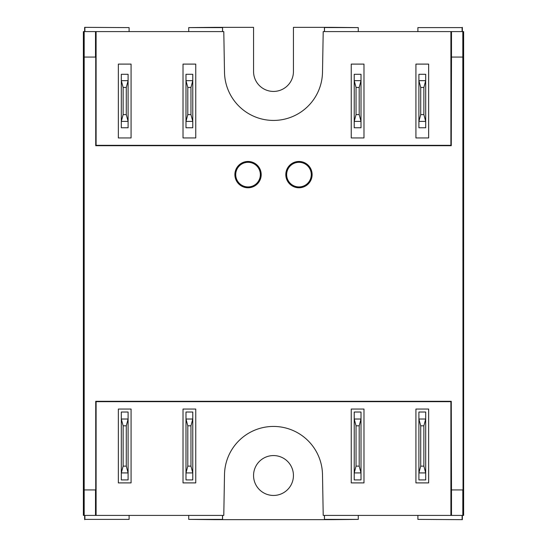 <?xml version="1.0" encoding="UTF-8"?>
<svg xmlns="http://www.w3.org/2000/svg" width="547" height="547" viewBox="0 0 547 547"><rect width="100%" height="100%" fill="white"/><g stroke="black" fill="none" stroke-linecap="round" stroke-linejoin="round"><path stroke-width="0.82" d="M324.426 31.596L324.426 27.535L331.639 27.35L293.445 27.35L293.445 71.486A19.945 19.945 0 0 1 273.5 91.431A19.945 19.945 0 0 1 253.555 71.486L253.555 27.35L215.361 27.35L222.574 27.535L222.574 31.596M222.574 515.404L222.574 519.465L215.361 519.65L331.639 519.65L324.426 519.465L324.426 515.404M273.5 455.569A19.945 19.945 0 0 1 290.772 485.483A19.945 19.945 0 0 1 256.228 485.483A19.945 19.945 0 0 1 273.5 455.569M84.901 519.39L129.106 519.39L84.901 519.39L84.901 515.404M324.501 515.404L324.426 519.465M222.499 31.596L222.574 27.535M462.099 27.61L417.894 27.61L462.099 27.61L462.099 31.596M324.426 27.535L358.278 27.61L331.639 27.35M215.361 27.35L188.722 27.61L222.499 27.61M84.641 519.65L84.641 515.404M84.641 31.596L84.641 27.35L129.106 27.61L84.641 27.35M215.361 519.65L188.722 519.39L222.499 519.39L222.499 515.404M358.278 31.596L358.278 27.61M324.501 27.61L324.501 31.596M331.639 519.65L358.278 519.39L324.501 519.39M462.359 27.35L462.359 31.596M462.359 515.404L462.359 519.65L417.894 519.39L462.359 519.65M358.278 519.39L358.278 515.404M417.894 515.404L417.894 519.39M188.722 515.404L188.722 519.39M129.106 519.39L129.106 515.404M84.901 31.596L84.901 27.61M129.106 31.596L129.106 27.61M462.099 515.404L462.099 519.39M417.894 27.61L417.894 31.596M188.722 27.61L188.722 31.596M123.13 466.133L123.13 425.819L121.311 419.023L121.311 412.021L128.101 412.021L128.101 419.023L126.282 425.819L126.282 466.133L128.101 472.923L128.101 419.023L121.311 419.023L121.311 472.923L128.101 472.923L128.101 479.924L121.311 479.924L121.311 472.923L123.13 466.133L126.282 466.133M123.13 425.819L126.282 425.819M425.689 419.023L425.689 412.021L418.899 412.021L418.899 419.023L425.689 419.023L423.87 425.819L423.87 466.133L425.689 472.923L425.689 419.023M420.718 466.133L420.718 425.819L418.899 419.023L418.899 472.923L425.689 472.923L425.689 479.924L418.899 479.924L418.899 472.923L420.718 466.133L423.87 466.133M420.718 425.819L423.87 425.819M192.776 419.023L192.776 412.021L185.987 412.021L185.987 419.023L192.776 419.023L190.958 425.819L190.958 466.133L192.776 472.923L192.776 419.023M187.806 466.133L187.806 425.819L185.987 419.023L185.987 472.923L192.776 472.923L192.776 479.924L185.987 479.924L185.987 472.923L187.806 466.133L190.958 466.133M187.806 425.819L190.958 425.819M361.013 419.023L361.013 412.021L354.224 412.021L354.224 419.023L361.013 419.023L359.194 425.819L359.194 466.133L361.013 472.923L361.013 419.023M356.042 466.133L356.042 425.819L354.224 419.023L354.224 472.923L361.013 472.923L361.013 479.924L354.224 479.924L354.224 472.923L356.042 466.133L359.194 466.133M356.042 425.819L359.194 425.819M121.311 121.393L121.311 127.766L128.101 127.766L128.101 121.393L121.311 121.393L123.13 114.603L123.13 87.445L121.311 80.655L121.311 121.393M126.282 87.445L126.282 114.603L128.101 121.393L128.101 80.655L121.311 80.655L121.311 74.289L128.101 74.289L128.101 80.655L126.282 87.445L123.13 87.445M126.282 114.603L123.13 114.603M185.987 121.393L185.987 127.766L192.776 127.766L192.776 121.393L185.987 121.393L187.806 114.603L187.806 87.445L185.987 80.655L185.987 121.393M190.958 87.445L190.958 114.603L192.776 121.393L192.776 80.655L185.987 80.655L185.987 74.289L192.776 74.289L192.776 80.655L190.958 87.445L187.806 87.445M190.958 114.603L187.806 114.603M354.224 121.393L354.224 127.766L361.013 127.766L361.013 121.393L354.224 121.393L356.042 114.603L356.042 87.445L354.224 80.655L354.224 121.393M359.194 87.445L359.194 114.603L361.013 121.393L361.013 80.655L354.224 80.655L354.224 74.289L361.013 74.289L361.013 80.655L359.194 87.445L356.042 87.445M359.194 114.603L356.042 114.603M425.689 80.655L425.689 74.289L418.899 74.289L418.899 80.655L425.689 80.655L423.87 87.445L423.87 114.603L425.689 121.393L425.689 80.655M420.718 114.603L420.718 87.445L418.899 80.655L418.899 121.393L425.689 121.393L425.689 127.766L418.899 127.766L418.899 121.393L420.718 114.603L423.87 114.603M420.718 87.445L423.87 87.445M248.037 162.309A12.307 12.307 0 0 1 258.697 180.77A12.307 12.307 0 0 1 237.377 180.77A12.307 12.307 0 0 1 248.037 162.309M298.963 162.309A12.307 12.307 0 0 1 309.623 180.77A12.307 12.307 0 0 1 288.303 180.77A12.307 12.307 0 0 1 298.963 162.309M258.389 182.732L255.681 184.448A12.458 12.458 0 0 0 255.681 164.784L258.389 166.5M288.611 166.5L291.319 164.784A12.458 12.458 0 0 0 291.319 184.448L288.611 182.732M288.727 182.883L291.277 184.517A12.526 12.526 0 0 0 310.819 178.678A12.526 12.526 0 0 0 291.277 164.722L288.727 166.356M258.273 166.356L255.722 164.722A12.526 12.526 0 0 0 236.181 178.678A12.526 12.526 0 0 0 255.722 184.517L258.273 182.883M451.494 57.059L451.268 145.7L450.899 145.331L450.899 31.596L462.817 31.596L462.817 57.059L451.494 57.059L451.494 31.596M451.268 145.7L95.732 145.7L96.101 145.331L450.899 145.331M95.732 145.7L95.732 57.059L84.183 57.059L84.183 31.596L95.506 31.596L95.506 57.059M95.506 31.596L96.101 31.596L96.101 145.331M118.343 137.947L131.075 137.947L131.075 64.102L118.343 64.102L118.343 137.947M118.343 482.898L131.075 482.898L131.075 409.053L118.343 409.053L118.343 482.898M428.657 137.947L428.657 64.102L415.925 64.102L415.925 137.947L428.657 137.947M351.249 137.947L363.981 137.947L363.981 64.102L351.249 64.102L351.249 137.947M351.249 482.898L363.981 482.898L363.981 409.053L351.249 409.053L351.249 482.898M428.657 409.053L415.925 409.053L415.925 482.898L428.657 482.898L428.657 409.053M183.019 482.898L195.751 482.898L195.751 409.053L183.019 409.053L183.019 482.898M183.019 137.947L195.751 137.947L195.751 64.102L183.019 64.102L183.019 137.947M84.183 515.404L84.183 489.941L95.732 489.941L95.732 401.3L96.101 401.669L96.101 515.404L83.37 515.404L83.37 31.596L84.183 31.596M84.183 57.059L84.183 489.941M462.817 31.596L463.63 31.596L463.63 515.404L450.899 515.404L450.899 401.669L96.101 401.669M451.494 515.404L451.494 489.941L463.036 489.941L462.817 57.059M462.817 489.941L462.817 515.404M95.732 401.3L451.268 401.3L451.494 489.941M234.882 174.616A13.155 13.155 0 0 1 254.615 163.225A13.155 13.155 0 0 1 254.615 186.014A13.155 13.155 0 0 1 234.882 174.616M285.808 174.616A13.155 13.155 0 0 1 305.541 163.225A13.155 13.155 0 0 1 305.541 186.014A13.155 13.155 0 0 1 285.808 174.616M95.506 489.941L95.506 515.404M451.268 401.3L450.899 401.669M96.101 31.596L223.791 31.596L224.502 72.279A49.004 49.004 0 0 0 273.5 120.429A49.004 49.004 0 0 0 322.498 72.279L323.209 31.596L450.899 31.596M450.899 515.404L323.215 515.404L322.498 474.591A49.004 49.004 0 0 0 273.5 426.441A49.004 49.004 0 0 0 224.502 474.591L223.785 515.404L96.101 515.404"/></g></svg>
